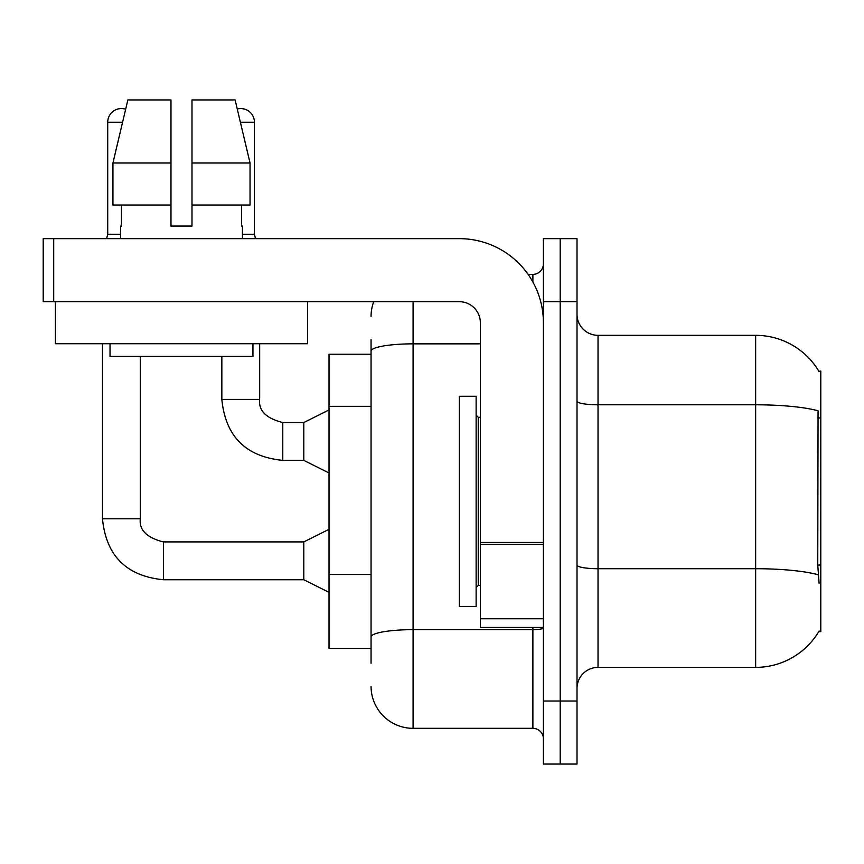 <?xml version="1.0" encoding="UTF-8"?>
<svg xmlns="http://www.w3.org/2000/svg" width="864" height="864" viewBox="0 0 864 864"><rect width="100%" height="100%" fill="white"/><g stroke="black" fill="none" stroke-linecap="round" stroke-linejoin="round"><path stroke-width="1.3" d="M818.888 371.315A73.559 73.559 0 0 0 755.654 335.329A73.559 73.559 0 0 1 818.888 371.315L820.8 371.056L820.8 631.649L818.737 631.649L819.104 631.033A73.559 73.559 0 0 1 755.654 667.386A73.559 73.559 0 0 0 818.737 631.649M371.056 391.63L371.056 339.53L371.056 354.24L329.022 354.24L329.022 648.464L371.056 648.464M577.012 688.403A21.017 21.017 0 0 1 598.028 667.386L755.654 667.386L755.654 335.329L598.028 335.329A21.017 21.017 0 0 1 577.012 314.312A21.017 21.017 0 0 0 598.028 335.329L598.028 667.386M560.196 701.006L560.196 764.057L577.012 764.057L577.012 701.006L560.196 701.006L560.196 764.057L543.391 764.057L543.391 701.006L560.196 701.006L560.196 301.698L560.196 701.006M543.391 701.006L543.391 238.648L560.196 238.648L560.196 301.698L560.196 238.648L577.012 238.648L577.012 701.006M819.104 583.319L817.754 565.056L818.057 410.8A73.559 12.776 180 0 0 755.654 404.795L598.028 404.795A21.017 3.65 0 0 1 577.012 401.144M371.056 663.174L371.056 339.53M413.089 301.698L413.089 728.33L532.883 728.33L532.883 627.448M528.098 274.374L532.883 274.374A10.508 10.508 0 0 0 543.391 263.866M371.056 644.263L371.056 589.183M543.391 738.839A10.508 10.508 0 0 0 532.883 728.33M371.056 316.408A42.034 42.034 0 0 1 373.712 301.698M413.089 728.33A42.034 42.034 0 0 1 371.056 686.297M459.324 501.358L459.324 606.431L476.129 606.431L476.129 396.274L459.324 396.274L459.324 501.358M543.391 627.448L480.341 627.448L480.341 542.462L543.391 542.462M543.391 322.715A84.067 84.067 0 0 0 459.324 238.648L53.708 238.648L53.708 301.698L459.324 301.698A21.017 21.017 0 0 1 480.341 322.715L480.341 542.462M53.708 301.698L43.2 301.698L43.2 238.648L53.708 238.648M307.584 301.698L307.584 343.732L55.393 343.732L55.393 301.698M191.992 226.044L170.975 226.044L191.992 226.044L170.975 226.044L191.992 226.044L191.992 99.943L235.105 99.943L237.265 109.015A13.662 13.662 0 0 1 254.416 122.224L254.416 234.241L255.517 238.648M120.539 234.241L107.719 234.241L107.719 122.224A13.662 13.662 0 0 1 125.658 109.242L112.936 162.994L127.861 99.943L170.975 99.943L170.975 226.044M120.539 226.044L121.457 226.044L120.539 226.044L120.539 238.648M242.438 226.044L241.52 226.044L242.438 226.044L242.438 238.648M241.52 205.027L241.52 226.044M121.457 226.044L121.457 205.027M110.03 343.732L110.03 356.346L252.947 356.346L252.947 343.732M250.042 205.027L250.042 162.994L250.042 205.027L191.992 205.027M170.975 205.027L112.936 205.027L112.936 162.994L170.975 162.994L170.975 205.027L170.975 162.994M250.042 162.994L235.105 99.943L250.042 162.994L191.992 162.994M329.022 592.358L303.804 579.744L303.804 541.912L329.022 529.308M102.47 343.732L102.47 518.8L140.292 518.8L140.292 356.346M329.022 472.986L303.804 460.372L303.804 422.539L329.022 409.936M221.843 356.346L221.843 399.427L259.664 399.427L259.664 343.732M242.438 234.241L254.416 234.241M820.8 565.056L817.754 565.056M820.8 417.938L817.754 417.938M371.056 406.339L329.022 406.339M371.056 574.474L329.022 574.474M818.284 574.798A73.559 12.776 180 0 0 755.654 568.717L598.028 568.717A21.017 3.65 0 0 1 577.012 565.067M577.012 301.698L543.391 301.698M543.391 627.836A10.508 1.825 0 0 1 532.883 629.662L413.089 629.662A42.034 7.301 180 0 0 371.056 636.962M371.056 351.14A42.034 7.301 180 0 1 413.089 343.85L480.341 343.85M532.883 282.02L532.883 274.374M476.129 415.184L478.235 417.29L478.235 585.414L480.341 585.414M543.391 544.288L480.341 544.288M480.341 618.764L543.391 618.764M303.804 579.744L163.415 579.744C126.436 576.094 106.121 555.779 102.47 518.8C106.121 555.779 126.436 576.094 163.415 579.744C126.436 576.094 106.121 555.779 102.47 518.8C106.121 555.779 126.436 576.094 163.415 579.744C126.436 576.094 106.121 555.779 102.47 518.8C106.121 555.779 126.436 576.094 163.415 579.744C126.436 576.094 106.121 555.779 102.47 518.8C106.121 555.779 126.436 576.094 163.415 579.744L163.415 541.955M107.719 122.224L122.58 122.224M303.804 460.372L282.787 460.372C245.808 456.721 225.493 436.406 221.843 399.427C225.493 436.406 245.808 456.721 282.787 460.372C245.808 456.721 225.493 436.406 221.843 399.427C225.493 436.406 245.808 456.721 282.787 460.372C245.808 456.721 225.493 436.406 221.843 399.427C225.493 436.406 245.808 456.721 282.787 460.372L282.787 422.582M240.397 122.224L254.416 122.224M140.292 518.8C139.028 530.01 146.729 537.71 163.415 541.912C146.729 537.71 139.028 530.01 140.292 518.8C139.028 530.01 146.729 537.71 163.415 541.912C146.729 537.71 139.028 530.01 140.292 518.8C139.028 530.01 146.729 537.71 163.415 541.912C146.729 537.71 139.028 530.01 140.292 518.8C139.028 530.01 146.729 537.71 163.415 541.912C146.729 537.71 139.028 530.01 140.292 518.8M259.664 399.427C258.401 410.638 266.101 418.338 282.787 422.539C266.101 418.338 258.401 410.638 259.664 399.427C258.401 410.638 266.101 418.338 282.787 422.539C266.101 418.338 258.401 410.638 259.664 399.427C258.401 410.638 266.101 418.338 282.787 422.539C266.101 418.338 258.401 410.638 259.664 399.427C258.401 410.638 266.101 418.338 282.787 422.539L303.804 422.539M478.235 417.29L480.341 417.29M478.235 585.414L476.129 587.52M303.804 541.912L163.415 541.912M107.719 234.241L106.618 238.648M221.843 399.427C225.493 436.406 245.808 456.721 282.787 460.372"/></g></svg>
